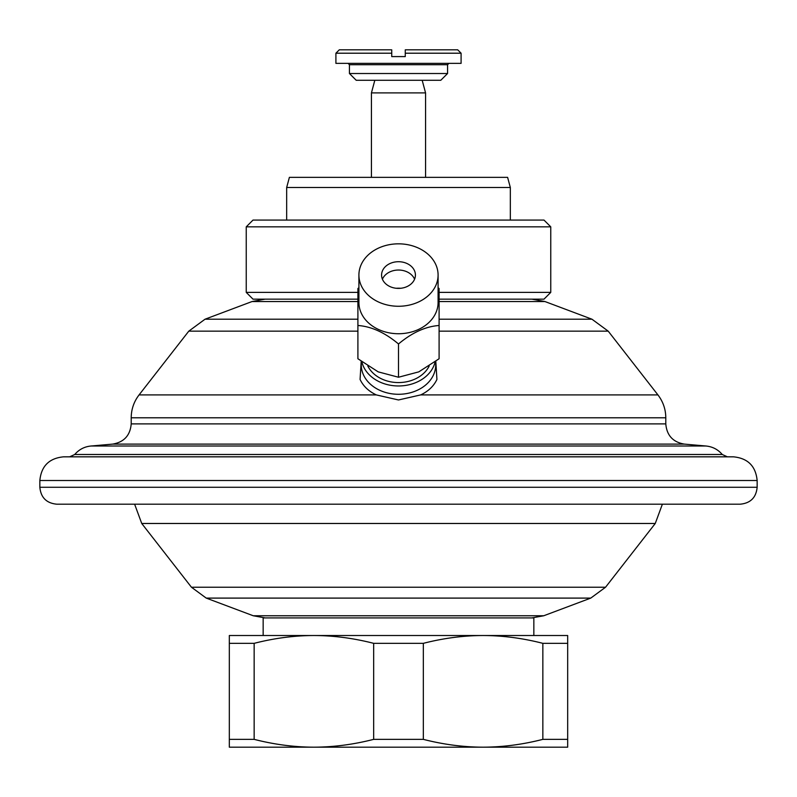 <?xml version="1.0" encoding="UTF-8"?>
<svg xmlns="http://www.w3.org/2000/svg" width="797" height="797" viewBox="0 0 797 797"><rect width="100%" height="100%" fill="white"/><g stroke="black" fill="none" stroke-linecap="round" stroke-linejoin="round"><path stroke-width="1.2" d="M533.841 635.518L533.841 617.924L263.159 617.924L263.159 635.518M254.153 739.357L229.327 739.357L229.327 747.178L313.908 747.178C333.634 747.128 353.559 744.518 373.673 739.357L423.327 739.357C443.441 744.518 463.366 747.128 483.092 747.178L313.908 747.178C294.193 747.128 274.268 744.518 254.153 739.357L254.153 643.338C274.268 638.178 294.193 635.568 313.908 635.518L483.092 635.518C502.807 635.568 522.732 638.178 542.847 643.338L567.673 643.338L567.673 635.518L398.5 635.518M398.5 747.178L567.673 747.178L567.673 643.338M483.092 747.178C502.807 747.128 522.732 744.518 542.847 739.357L567.673 739.357M423.327 739.357L423.327 643.338L373.673 643.338C353.559 638.178 333.634 635.568 313.908 635.518L229.327 635.518L229.327 643.338L254.153 643.338M229.327 739.357L229.327 643.338M423.327 643.338C443.441 638.178 463.366 635.568 483.092 635.518M542.847 739.357L542.847 643.338M373.673 739.357L373.673 643.338M550.757 226.836L246.243 226.836L253.008 220.072L543.992 220.072L550.757 226.836L550.757 292.389L543.992 299.154L439.097 299.154M246.243 226.836L246.243 292.389L253.008 299.154L357.903 299.154M550.757 292.389L439.097 292.389M246.243 292.389L357.903 292.389M286.671 187.504L289.391 177.352L507.609 177.352L510.329 187.504L286.671 187.504L286.671 220.072M93.986 504.192L740.234 504.192C750.505 503.196 756.154 497.557 757.15 487.276L39.85 487.276C40.846 497.557 46.495 503.196 56.766 504.192L398.5 504.192M39.85 480.511C41.255 466.125 49.145 458.235 63.531 456.83L733.469 456.83C747.855 458.235 755.745 466.125 757.15 480.511L39.85 480.511L39.85 487.276M357.903 331.153L188.789 331.153L139.076 394.904C133.906 401.658 131.276 409.289 131.206 417.787L131.206 423.884C130.24 435.401 124.063 442.146 112.676 444.108L684.324 444.108L705.863 446.001C712.478 446.609 717.938 449.448 722.261 454.489L74.739 454.489L69.628 456.83M435.81 361.35L436.925 379.432C433.767 386.127 428.358 391.277 420.716 394.904L398.5 399.964L376.284 394.904C368.613 391.257 363.213 386.107 360.075 379.432L361.19 361.35M429.155 366.082A32.926 25.962 0 0 1 398.5 382.57A32.926 25.962 180 0 1 367.845 366.082M361.888 361.878A37.22 29.35 180 0 0 398.5 385.967A37.22 29.35 0 0 0 435.112 361.878M361.28 361.42L361.28 364.936A37.22 29.35 180 0 0 398.5 394.286A37.22 29.35 0 0 0 435.72 364.936L435.72 361.42M398.5 243.832A39.591 31.213 0 0 0 358.909 275.055A39.591 31.213 0 0 0 398.5 306.267A39.591 31.213 0 0 0 438.091 275.055A39.591 31.213 0 0 0 398.5 243.832M398.5 288.394A16.916 13.34 180 0 1 381.584 275.055A16.916 13.34 180 0 1 398.5 261.715A16.916 13.34 180 0 1 415.416 275.055A16.916 13.34 180 0 1 398.5 288.394M358.909 275.055L358.909 302.521A39.591 31.213 0 0 0 398.5 333.734A39.591 31.213 180 0 0 438.091 302.521L438.091 275.055M358.909 287.707L357.903 288.514L357.903 325.485C371.442 326.471 384.981 332.628 398.5 343.975C412.029 332.628 425.558 326.471 439.097 325.485L439.097 288.514L438.091 287.707M439.097 325.485L439.097 358.75L418.804 371.86L398.5 377.24L398.5 343.975M357.903 325.485L357.903 358.75L378.196 371.86L398.5 377.24M396.268 288.275A28.981 22.854 180 0 1 398.5 288.205A28.981 22.854 0 0 0 396.268 288.275M400.732 288.275A28.981 22.854 0 0 0 398.5 288.205A28.981 22.854 0 0 1 400.732 288.275M414.57 279.209A16.916 13.34 0 0 0 414.39 278.791A16.916 13.34 0 0 0 398.5 270.034A16.916 13.34 180 0 0 382.61 278.791A16.916 13.34 180 0 0 382.43 279.209M371.432 177.352L371.432 92.9L425.568 92.9L425.568 177.352M356.209 80.278L440.791 80.278L447.565 73.513L349.435 73.513L356.209 80.278M335.906 63.361L461.094 63.361L461.094 53.21L405.265 53.21L405.265 56.587L391.735 56.587L391.735 49.822L391.735 53.21L335.906 53.21L335.906 63.361M405.265 53.21L405.265 49.822L405.265 53.21M461.094 53.21L457.707 49.822L405.265 49.822M335.906 53.21L339.293 49.822L391.735 49.822M141.736 523.48L191.449 587.23L605.551 587.23L655.264 523.48L141.736 523.48L134.623 504.192M206.234 598.099L253.257 615.762L543.743 615.762L590.766 598.099L206.234 598.099L191.449 587.23M74.739 454.489C79.062 449.448 84.522 446.609 91.137 446.001L705.863 446.001M131.206 423.884L665.794 423.884C666.77 435.401 672.947 442.146 684.324 444.108M131.206 417.787L665.794 417.787L665.794 423.884M420.716 394.904L657.923 394.904C663.094 401.658 665.724 409.289 665.794 417.787M439.097 301.535L544.939 301.535L531.848 299.154M265.152 299.154L252.061 301.535L357.903 301.535M252.061 301.535L205.038 319.208L357.903 319.208M439.097 319.208L591.962 319.208L544.939 301.535M439.097 331.153L608.211 331.153L591.962 319.208M139.076 394.904L376.284 394.904M448.91 63.361L447.565 64.716L349.435 64.716L349.435 73.513M253.257 615.762L265.152 617.924M543.743 615.762L531.848 617.924M605.551 587.23L590.766 598.099M662.377 504.192L655.264 523.48M510.329 187.504L510.329 220.072M757.15 480.511L757.15 487.276M722.261 454.489L727.372 456.83M112.676 444.108L91.137 446.001M188.789 331.153L205.038 319.208M608.211 331.153L657.923 394.904M374.819 80.278L371.432 92.9M422.181 80.278L425.568 92.9M349.435 64.716L348.09 63.361M447.565 64.716L447.565 73.513"/></g></svg>
